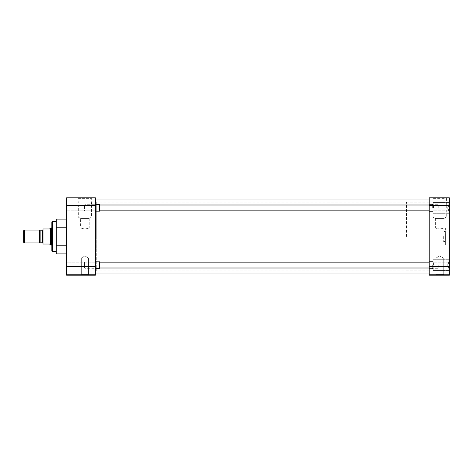 <?xml version="1.0" encoding="UTF-8"?>
<svg xmlns="http://www.w3.org/2000/svg" width="473" height="473" viewBox="0 0 473 473"><rect width="100%" height="100%" fill="white"/><g stroke="black" fill="none" stroke-linecap="round" stroke-linejoin="round"><path stroke-width="0.35" stroke-dasharray="2.37 1.77" d="M66.64 207.925L66.64 204.697L66.64 207.925M67.03 207.925L67.03 210.763L67.03 207.925M66.64 265.075L66.64 268.303L66.64 265.075M67.03 265.075L67.03 267.913L67.03 265.075M96.746 227.874L96.746 270.881L96.746 202.119L96.746 236.5L96.746 227.874L89.214 227.874L89.214 218.467L80.611 218.467L89.214 218.467L91.496 217.148L78.329 217.148L91.496 217.148L91.496 205.619L84.909 205.619L91.496 205.619L91.715 198.636L78.11 198.636L77.265 197.791L92.554 197.791L77.265 197.791M51.847 251.039L51.847 227.874L80.611 227.874L80.611 218.467L78.329 217.148L78.329 205.619L84.909 205.619L78.329 205.619L78.11 198.636L91.715 198.636L92.554 197.791M84.909 275.209L89.214 275.209L84.909 275.209M84.909 274.494L88.498 274.494L89.214 275.209L80.611 275.209L89.214 275.209L88.498 274.494L81.326 274.494L80.611 275.209L81.326 274.494L88.498 274.494L84.909 274.494M94.984 207.925L94.984 210.763L94.984 207.925M94.984 265.075L94.984 267.913L94.984 265.075M56.234 253.883L56.234 219.117M52.361 251.553L52.361 221.447M95.369 236.5L95.369 199.943L95.369 236.5M95.369 207.925L95.369 204.697L95.369 207.925M95.369 265.075L95.369 268.303L95.369 265.075M84.909 258.004L88.498 258.004L84.909 258.004M51.847 227.874L51.847 221.961M84.909 229.021C79.363 227.755 79.363 227.755 84.909 229.021C79.363 227.755 79.363 227.755 84.909 229.021C90.461 227.755 90.461 227.755 84.909 229.021C90.461 227.755 90.461 227.755 84.909 229.021M66.64 253.883L66.64 245.191L66.64 253.883M66.64 227.809L66.64 245.191L66.64 219.117L66.64 227.809L56.234 227.809M66.64 205.536L66.64 197.791L95.369 197.791L95.369 205.536L66.64 205.536L66.64 266.5L95.369 266.5L95.369 205.536M95.369 266.5L95.369 274.239L66.64 274.239L66.64 266.5M66.64 274.239L66.64 275.209L95.369 275.209L95.369 274.239M56.234 245.191L66.64 245.191M56.234 249.537L56.234 236.5L56.234 249.537M429.224 236.5L429.224 199.943L429.224 236.5M449.35 207.925L449.35 202.55L449.35 207.925M433.179 207.925L433.179 202.55L433.179 207.925M449.35 265.075L449.35 270.45L449.35 265.075M433.179 265.075L433.179 270.45L433.179 265.075M427.846 227.897L427.846 270.881L427.846 202.119L427.846 236.5L427.846 227.897L435.379 227.897L435.379 218.467L439.683 218.467L435.379 218.467L433.097 217.148L433.097 205.619L439.683 205.619L433.097 205.619L432.878 198.636L446.482 198.636L447.328 197.791L432.038 197.791L447.328 197.791M445.359 227.897L445.359 245.103L445.359 227.897L443.981 227.897L443.981 218.467L439.683 218.467L443.981 218.467L446.264 217.148L439.683 217.148L446.264 217.148L446.264 205.619L439.683 205.619L446.264 205.619L446.482 198.636L432.878 198.636L432.038 197.791M439.683 275.209L435.379 275.209L439.683 275.209M439.683 274.494L443.266 274.494L436.1 274.494L435.379 275.209L443.981 275.209L435.379 275.209L436.1 274.494L443.266 274.494L443.981 275.209L443.266 274.494L439.683 274.494M429.224 207.925L429.224 204.431L429.224 207.925M429.224 265.075L429.224 268.569L429.224 265.075M439.683 258.004L443.266 258.004L439.683 258.004M433.097 217.148L439.683 217.148L433.097 217.148M439.683 229.05C445.229 227.779 445.229 227.779 439.683 229.05C445.229 227.779 445.229 227.779 439.683 229.05C434.137 227.779 434.137 227.779 439.683 229.05C434.137 227.779 434.137 227.779 439.683 229.05M429.224 274.239L429.224 275.209L449.35 275.209L449.35 274.239L429.224 274.239L429.224 266.5L449.35 266.5L449.35 274.239M449.35 205.536L429.224 205.536L429.224 197.791L449.35 197.791L449.35 266.5M429.224 205.536L429.224 266.5M447.216 209.001L447.216 207.925L447.216 209.001L448.765 209.001L448.765 213.169L448.765 209.001L447.216 209.001L447.216 206.849L448.374 206.849L448.374 205.087L448.374 206.849L448.765 206.849L448.765 202.681L448.765 206.849L447.216 206.849L448.374 206.849L448.374 205.087L448.374 206.849L448.765 206.849L448.765 204.697L448.765 206.849L447.216 206.849L447.216 207.925L447.216 206.849L448.765 206.849L448.765 202.681L448.765 206.849L447.216 206.849L447.216 209.001L448.374 209.001L447.216 209.001L447.216 207.925L447.216 209.001L448.765 209.001L448.374 209.001L448.374 210.763L448.374 209.001L447.216 209.001L447.216 206.849L448.765 206.849L448.765 204.697L448.765 206.849L447.216 206.849L447.216 209.001L448.374 209.001L448.374 210.763L448.374 209.001L448.765 209.001L448.765 213.169L448.765 209.001L447.216 209.001M433.57 207.925L433.57 205.087L433.57 207.925M447.216 266.151L447.216 265.075L447.216 266.151L448.765 266.151L448.765 270.32L448.765 266.151L447.216 266.151L447.216 263.999L448.374 263.999L448.374 262.237L448.374 263.999L448.765 263.999L448.765 259.831L448.765 263.999L447.216 263.999L448.374 263.999L448.374 262.237L448.374 263.999L448.765 263.999L448.765 261.847L448.765 263.999L447.216 263.999L447.216 265.075L447.216 263.999L448.765 263.999L448.765 259.831L448.765 263.999L447.216 263.999L447.216 266.151L448.374 266.151L447.216 266.151L447.216 265.075L447.216 266.151L448.765 266.151L448.374 266.151L448.374 267.913L448.374 266.151L447.216 266.151L447.216 263.999L448.765 263.999L448.765 261.847L448.765 263.999L447.216 263.999L447.216 266.151L448.374 266.151L448.374 267.913L448.374 266.151L448.765 266.151L448.765 270.32L448.765 266.151L447.216 266.151M433.57 265.075L433.57 262.237L433.57 265.075M448.765 266.151L448.374 266.151L448.765 266.151L448.765 268.303L448.765 266.151M448.765 209.001L448.374 209.001L448.765 209.001L448.765 211.153L448.765 209.001M432.316 207.925L432.316 204.697L432.316 207.925M95.369 204.697L94.984 205.087L67.03 205.087L94.984 205.087L95.369 204.697L84.927 204.697L84.501 205.128L84.501 207.925L84.501 205.128L84.927 204.697L84.927 207.925L84.927 204.697L99.555 204.697L99.555 211.153L99.555 204.697L99.555 211.153L84.927 211.153L84.927 204.697L84.927 211.153L84.501 210.721L84.501 205.128L84.501 210.721L84.927 211.153L95.369 211.153L94.984 210.763L67.03 210.763L66.64 211.153L67.03 210.763L94.984 210.763L95.369 211.153M437.809 207.925L437.809 204.697L437.809 207.925M438.235 207.925L438.235 205.128L438.235 207.925M432.316 265.075L432.316 268.303L432.316 265.075M95.369 261.847L94.984 262.237L67.03 262.237L94.984 262.237L95.369 261.847L84.927 261.847L84.501 262.279L84.501 265.075L84.501 262.279L84.927 261.847L84.927 265.075L84.927 261.847L99.555 261.847L99.555 268.303L99.555 261.847L99.555 268.303L84.927 268.303L84.927 261.847L84.927 268.303L84.501 267.872L84.501 262.279L84.501 267.872L84.927 268.303L95.369 268.303L94.984 267.913L67.03 267.913L66.64 268.303L67.03 267.913L94.984 267.913L95.369 268.303M437.809 265.075L437.809 268.303L437.809 265.075M438.235 265.075L438.235 267.872L438.235 265.075M49.458 244.027C50.079 245.109 50.079 245.109 49.458 244.027L43.002 244.027L43.002 228.973L49.458 228.973C50.079 227.891 50.079 227.891 49.458 228.973M445.377 236.5C445.377 240.408 445.377 240.408 445.377 236.5C445.377 240.408 445.377 240.408 445.377 236.5C445.377 232.592 445.377 232.592 445.377 236.5C445.377 232.592 445.377 232.592 445.377 236.5M406.425 236.5L406.425 202.119L406.425 236.5M51.391 245.073L51.391 227.927M50.522 244.843L50.522 228.157M427.864 236.5L427.864 202.119L427.864 236.5M39.153 242.951L39.153 230.049M24.283 242.951L24.283 230.049M23.65 242.318L23.65 230.682M43.002 236.5L43.002 242.72L43.002 236.5M42.469 230.812L42.469 242.188M443.343 236.5L443.343 241.821L443.343 236.5M40.14 242.188L40.14 230.812M39.762 230.658L39.762 242.342M95.369 202.119L96.746 202.119M81.326 274.494L81.326 258.004L81.326 274.494M84.909 255.934L81.326 258.004L84.909 255.934L88.498 258.004L88.498 274.494L88.498 258.004L84.909 255.934M51.847 245.126L96.746 245.126M67.03 205.087L66.64 204.697L67.03 205.087M67.03 262.237L66.64 261.847L67.03 262.237M95.369 270.881L96.746 270.881M95.369 270.905L429.224 270.905M95.369 202.095L429.224 202.095M433.179 213.299L449.35 213.299L433.179 213.299M433.179 270.45L449.35 270.45L433.179 270.45M429.224 202.119L406.425 202.119M429.224 211.419L433.179 211.419L429.224 211.419M429.224 268.569L433.179 268.569L429.224 268.569M443.266 274.494L443.266 258.004L443.266 274.494M439.683 255.934L443.266 258.004L439.683 255.934L436.1 258.004L436.1 274.494L436.1 258.004L439.683 255.934M445.359 245.103L427.846 245.103M433.179 202.55L449.35 202.55L433.179 202.55M433.179 259.701L449.35 259.701L433.179 259.701M429.224 270.881L406.425 270.881M429.224 204.431L433.179 204.431L429.224 204.431M429.224 261.581L433.179 261.581L429.224 261.581M448.765 213.169L433.179 213.169L448.765 213.169M448.374 205.087L433.57 205.087L433.179 204.697L433.57 205.087L448.374 205.087L448.765 204.697L448.374 205.087M448.765 202.681L433.179 202.681L448.765 202.681M448.374 210.763L433.57 210.763L433.179 211.153L433.57 210.763L448.374 210.763L448.765 211.153L448.374 210.763M448.765 270.32L433.179 270.32L448.765 270.32M448.374 262.237L433.57 262.237L433.179 261.847L433.57 262.237L448.374 262.237L448.765 261.847L448.374 262.237M448.765 259.831L433.179 259.831L448.765 259.831M448.374 267.913L433.57 267.913L433.179 268.303L433.57 267.913L448.374 267.913L448.765 268.303L448.374 267.913M429.224 210.852L99.555 210.852M437.809 211.153L432.316 211.153L437.809 211.153L438.235 210.721L437.809 211.153M429.224 204.998L99.555 204.998M437.809 204.697L432.316 204.697L437.809 204.697L438.235 205.128L437.809 204.697M429.224 268.002L99.555 268.002M437.809 268.303L432.316 268.303L437.809 268.303L438.235 267.872L437.809 268.303M429.224 262.148L99.555 262.148M437.809 261.847L432.316 261.847L437.809 261.847L438.235 262.279L437.809 261.847M427.864 241.821L443.343 241.821C444.579 241.697 445.253 241.023 445.377 239.787M406.425 227.927L51.847 227.927M445.377 233.213C445.253 231.977 444.579 231.303 443.343 231.179L427.864 231.179M406.425 245.073L51.847 245.073"/><path stroke-width="0.71" d="M56.234 221.447L52.361 221.447L52.361 251.553L56.234 251.553M52.361 221.447L51.847 221.961L51.847 251.039L52.361 251.553M95.369 274.239L95.369 275.209L66.64 275.209L66.64 274.239L95.369 274.239L95.369 266.5L66.64 266.5L66.64 274.239M66.64 205.536L95.369 205.536L95.369 197.791L66.64 197.791L66.64 266.5M66.64 227.809L56.234 227.809L56.234 245.191L66.64 245.191M56.234 245.191L56.234 253.883L66.64 253.883M56.234 227.809L56.234 219.117L66.64 219.117M95.369 205.536L95.369 266.5M449.35 205.536L449.35 197.791L429.224 197.791L429.224 205.536L449.35 205.536L449.35 266.5L429.224 266.5L429.224 205.536M429.224 266.5L429.224 274.239L449.35 274.239L449.35 266.5M449.35 274.239L449.35 275.209L429.224 275.209L429.224 274.239M95.369 268.303L99.555 268.303L99.555 261.847L95.369 261.847M95.369 211.153L99.555 211.153L99.555 204.697L95.369 204.697M50.522 244.843L50.522 228.157L51.391 227.927L51.391 245.073L49.925 244.843M49.458 228.973C50.079 227.891 50.079 227.891 49.458 228.973L43.002 228.973L43.002 244.027L49.458 244.027C50.079 245.109 50.079 245.109 49.458 244.027M39.153 230.049L39.153 242.951L24.283 242.951L24.283 230.049L39.153 230.049L39.762 230.658L39.762 242.342L39.153 242.951M24.283 230.049L23.65 230.682L23.65 242.318L24.283 242.951M43.002 242.72L42.469 242.188L42.469 230.812L43.002 230.28M42.469 230.812L40.14 230.812L40.14 242.188L39.762 242.342M95.369 199.943L429.224 199.943M95.369 273.057L429.224 273.057M429.224 268.002L99.555 268.002M429.224 262.148L99.555 262.148M429.224 210.852L99.555 210.852M429.224 204.998L99.555 204.998M40.14 230.812L39.762 230.658M51.847 227.927L51.391 227.927M50.522 228.157L49.925 228.157M51.847 245.073L51.391 245.073M42.469 242.188L40.14 242.188"/></g></svg>
